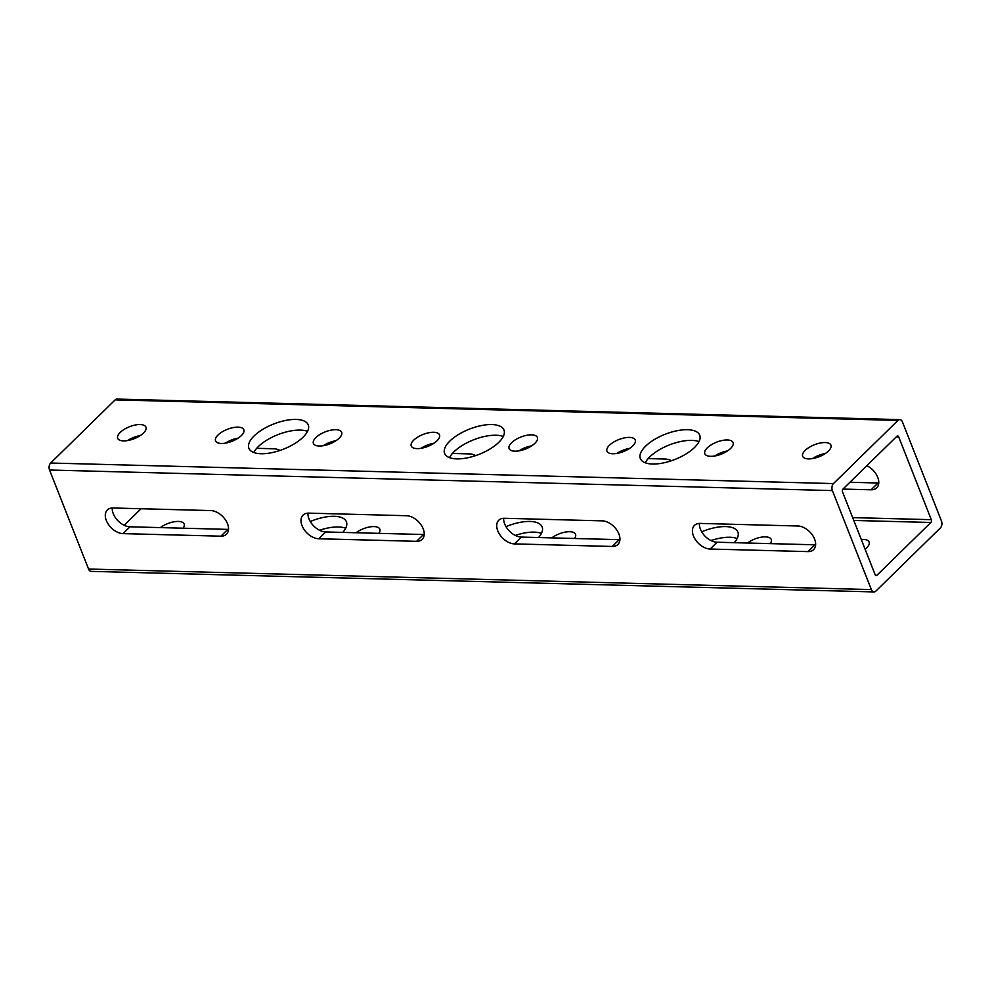 <?xml version="1.0" encoding="UTF-8"?>
<svg xmlns="http://www.w3.org/2000/svg" width="991" height="991" viewBox="0 0 991 991"><rect width="100%" height="100%" fill="white"/><g stroke="black" fill="none" stroke-linecap="round" stroke-linejoin="round"><path stroke-width="1.49" d="M253.795 452.503A31.898 13.502 158.5 0 1 258.304 446.607A31.898 13.502 158.5 0 1 307.532 431.333M254.105 435.941A31.898 13.502 158.5 0 1 285.371 420.494A31.898 13.502 158.5 0 1 308.238 424.891A31.898 13.502 158.5 0 1 303.023 437.229A31.898 13.502 158.5 0 1 271.757 452.676A31.898 13.502 158.5 0 1 248.89 448.279A31.898 13.502 158.5 0 1 254.105 435.941M319.536 530.259A31.898 13.502 158.5 0 1 345.698 528.215M342.812 532.402A31.898 13.502 -21.5 0 0 346.404 521.774A31.898 13.502 -21.5 0 0 310.282 521.501M449.518 457.644A31.898 13.502 158.5 0 1 454.039 451.747A31.898 13.502 158.5 0 1 503.267 436.474M449.827 441.082A31.898 13.502 158.5 0 1 481.093 425.635A31.898 13.502 158.5 0 1 503.973 430.032A31.898 13.502 158.5 0 1 498.758 442.37A31.898 13.502 158.5 0 1 467.492 457.817A31.898 13.502 158.5 0 1 444.612 453.42A31.898 13.502 158.5 0 1 449.827 441.082M515.258 535.413A31.898 13.502 158.5 0 1 541.433 533.356M538.534 537.543A31.898 13.502 -21.5 0 0 542.139 526.915A31.898 13.502 -21.5 0 0 505.992 526.655M645.252 462.785A31.898 13.502 158.5 0 1 649.762 456.888A31.898 13.502 158.5 0 1 699.002 441.614M645.562 446.223A31.898 13.502 158.5 0 1 676.828 430.775A31.898 13.502 158.5 0 1 699.708 435.173A31.898 13.502 158.5 0 1 694.48 447.511A31.898 13.502 158.5 0 1 663.214 462.958A31.898 13.502 158.5 0 1 640.347 458.56A31.898 13.502 158.5 0 1 645.562 446.223M710.968 540.553A31.898 13.502 158.5 0 1 737.155 538.497M734.269 542.684A31.898 13.502 -21.5 0 0 737.861 532.056A31.898 13.502 -21.5 0 0 701.702 531.795M106.322 520.498A15.187 9.724 -134.4 0 0 123.02 533.616L220.869 536.181A15.187 9.724 -134.4 0 0 226.456 534.236A15.187 9.724 -134.4 0 0 225.539 519.99A15.187 9.724 -134.4 0 0 210.786 510.576L112.937 507.999A15.187 9.724 -134.4 0 0 107.35 509.956A15.187 9.724 -134.4 0 0 106.322 520.498M228.512 529.367A15.187 9.724 45.6 0 1 227.831 529.38L129.97 526.803A15.187 9.724 45.6 0 1 113.284 513.697A15.187 9.724 45.6 0 1 112.256 508.011M302.032 525.639A15.187 9.724 -134.4 0 0 318.73 538.757L416.579 541.321A15.187 9.724 -134.4 0 0 422.166 539.377A15.187 9.724 -134.4 0 0 421.249 525.131A15.187 9.724 -134.4 0 0 406.496 515.716L308.635 513.14A15.187 9.724 -134.4 0 0 303.06 515.097A15.187 9.724 -134.4 0 0 302.032 525.639M424.21 534.508A15.187 9.724 45.6 0 1 423.529 534.521L325.68 531.944A15.187 9.724 45.6 0 1 308.981 518.838A15.187 9.724 45.6 0 1 307.953 513.152M497.742 530.78A15.187 9.724 -134.4 0 0 514.428 543.898L612.289 546.462A15.187 9.724 -134.4 0 0 617.864 544.517A15.187 9.724 -134.4 0 0 616.947 530.272A15.187 9.724 -134.4 0 0 602.194 520.857L504.345 518.281A15.187 9.724 -134.4 0 0 498.758 520.238A15.187 9.724 -134.4 0 0 497.742 530.78M619.92 539.649A15.187 9.724 45.6 0 1 619.239 539.661L521.39 537.085A15.187 9.724 45.6 0 1 504.692 523.979A15.187 9.724 45.6 0 1 503.663 518.293M693.44 535.92A15.187 9.724 -134.4 0 0 710.138 549.039L807.987 551.603A15.187 9.724 -134.4 0 0 813.574 549.658A15.187 9.724 -134.4 0 0 812.657 535.413A15.187 9.724 -134.4 0 0 797.904 525.998L700.055 523.421A15.187 9.724 -134.4 0 0 694.468 525.379A15.187 9.724 -134.4 0 0 693.44 535.92M815.618 544.79A15.187 9.724 45.6 0 1 814.949 544.802L717.088 542.226A15.187 9.724 45.6 0 1 700.402 529.12A15.187 9.724 45.6 0 1 699.373 523.434M127.529 440.586A15.187 6.429 158.5 0 1 140.338 435.545M120.184 432.423A15.187 6.429 158.5 0 1 135.073 425.065A15.187 6.429 158.5 0 1 145.962 427.158A15.187 6.429 158.5 0 1 143.484 433.042A15.187 6.429 158.5 0 1 128.595 440.388A15.187 6.429 158.5 0 1 117.694 438.295A15.187 6.429 158.5 0 1 120.184 432.423M183.124 528.203A15.187 6.429 -21.5 0 0 184.128 524.041A15.187 6.429 -21.5 0 0 174.676 521.687A15.187 6.429 -21.5 0 0 160.344 527.608M225.378 443.163A15.187 6.429 158.5 0 1 238.187 438.109M218.032 434.999A15.187 6.429 158.5 0 1 232.922 427.641A15.187 6.429 158.5 0 1 243.823 429.735A15.187 6.429 158.5 0 1 241.333 435.606A15.187 6.429 158.5 0 1 226.444 442.965A15.187 6.429 158.5 0 1 215.555 440.871A15.187 6.429 158.5 0 1 218.032 434.999M323.239 445.727A15.187 6.429 158.5 0 1 336.048 440.685M315.894 437.564A15.187 6.429 158.5 0 1 330.783 430.205A15.187 6.429 158.5 0 1 341.672 432.299A15.187 6.429 158.5 0 1 339.195 438.171A15.187 6.429 158.5 0 1 324.292 445.529A15.187 6.429 158.5 0 1 313.404 443.435A15.187 6.429 158.5 0 1 315.894 437.564M378.835 533.344A15.187 6.429 -21.5 0 0 379.838 529.182A15.187 6.429 -21.5 0 0 370.386 526.828A15.187 6.429 -21.5 0 0 356.042 532.749M421.088 448.304A15.187 6.429 158.5 0 1 433.897 443.25M413.743 440.14A15.187 6.429 158.5 0 1 428.632 432.782A15.187 6.429 158.5 0 1 439.521 434.876A15.187 6.429 158.5 0 1 437.043 440.747A15.187 6.429 158.5 0 1 422.154 448.105A15.187 6.429 158.5 0 1 411.253 446.012A15.187 6.429 158.5 0 1 413.743 440.14M518.937 450.868A15.187 6.429 158.5 0 1 531.746 445.826M511.591 442.704A15.187 6.429 158.5 0 1 526.481 435.346A15.187 6.429 158.5 0 1 537.382 437.44A15.187 6.429 158.5 0 1 534.892 443.311A15.187 6.429 158.5 0 1 520.002 450.67A15.187 6.429 158.5 0 1 509.114 448.576A15.187 6.429 158.5 0 1 511.591 442.704M574.545 538.485A15.187 6.429 -21.5 0 0 575.536 534.322A15.187 6.429 -21.5 0 0 566.096 531.969A15.187 6.429 -21.5 0 0 551.752 537.89M616.798 453.444A15.187 6.429 158.5 0 1 629.607 448.39M609.44 445.269A15.187 6.429 158.5 0 1 624.342 437.923A15.187 6.429 158.5 0 1 635.231 440.016A15.187 6.429 158.5 0 1 632.754 445.888A15.187 6.429 158.5 0 1 617.851 453.246A15.187 6.429 158.5 0 1 606.963 451.153A15.187 6.429 158.5 0 1 609.44 445.269M714.647 456.009A15.187 6.429 158.5 0 1 727.456 450.967M707.301 447.845A15.187 6.429 158.5 0 1 722.191 440.487A15.187 6.429 158.5 0 1 733.08 442.581A15.187 6.429 158.5 0 1 730.602 448.452A15.187 6.429 158.5 0 1 715.713 455.81A15.187 6.429 158.5 0 1 704.812 453.717A15.187 6.429 158.5 0 1 707.301 447.845M770.242 543.625A15.187 6.429 -21.5 0 0 771.246 539.463A15.187 6.429 -21.5 0 0 761.794 537.11A15.187 6.429 -21.5 0 0 747.462 543.018M812.496 458.573A15.187 6.429 158.5 0 1 825.305 453.531M805.15 450.41A15.187 6.429 158.5 0 1 820.04 443.064A15.187 6.429 158.5 0 1 830.941 445.157A15.187 6.429 158.5 0 1 828.451 451.029A15.187 6.429 158.5 0 1 813.561 458.387A15.187 6.429 158.5 0 1 802.673 456.294A15.187 6.429 158.5 0 1 805.15 450.41M865.106 549.225A15.187 6.429 -21.5 0 0 866.617 547.899A15.187 6.429 -21.5 0 0 869.095 542.027A15.187 6.429 -21.5 0 0 861.278 539.488M833.468 483.583L897.982 420.419L115.167 399.869L50.652 463.032L833.468 483.583A5.066 3.246 91.5 0 0 832.378 490.582L49.55 470.019A5.066 3.246 -88.5 0 1 50.652 463.032M849.931 482.258L878.063 483.001A15.187 9.724 -134.4 0 0 878.744 482.989M115.167 399.869A5.066 3.246 -88.5 0 1 116.975 399.076L899.803 419.627A5.066 3.246 91.5 0 1 902.454 421.968L941.45 520.981A5.066 3.246 91.5 0 1 940.348 527.968L875.833 591.131A5.066 3.246 91.5 0 1 874.025 591.924A5.066 3.246 91.5 0 1 871.374 589.595L832.378 490.582M874.025 591.924L91.197 571.373A5.066 3.246 -88.5 0 1 88.546 569.032L49.55 470.019M842.957 489.083L896.905 436.263A2.032 1.301 -88.5 0 1 897.635 435.953A2.032 1.301 -88.5 0 1 898.688 436.882L931.305 519.68A2.032 1.301 -88.5 0 1 930.859 522.48L876.924 575.288A2.032 1.301 -88.5 0 1 876.193 575.61A2.032 1.301 -88.5 0 1 875.127 574.669L842.523 491.883A2.032 1.301 -88.5 0 1 842.957 489.083L871.114 489.802A15.187 9.724 -134.4 0 0 876.701 487.857A15.187 9.724 -134.4 0 0 866.828 465.708M671.44 460.728A15.187 9.724 -134.4 0 0 665.32 459.056L648.139 458.598M475.717 455.575A15.187 9.724 -134.4 0 0 469.61 453.915L452.416 453.457M280.007 450.434A15.187 9.724 -134.4 0 0 273.912 448.774L256.681 448.316M141.069 508.742L124.172 525.292M899.803 419.627A5.066 3.246 91.5 0 0 897.982 420.419M129.97 526.803L123.02 533.616M325.68 531.944L318.73 538.757M521.39 537.085L514.428 543.898M717.088 542.226L710.138 549.039M88.546 569.032L871.374 589.595M898.688 436.882L896.335 436.82M852.656 517.612L931.305 519.68M875.487 575.251L876.924 575.288M930.859 522.48L853.771 520.448M814.949 544.802L807.987 551.603M878.063 483.001L871.114 489.802M619.239 539.661L612.289 546.462M423.529 534.521L416.579 541.321M227.831 529.38L220.869 536.181"/></g></svg>
